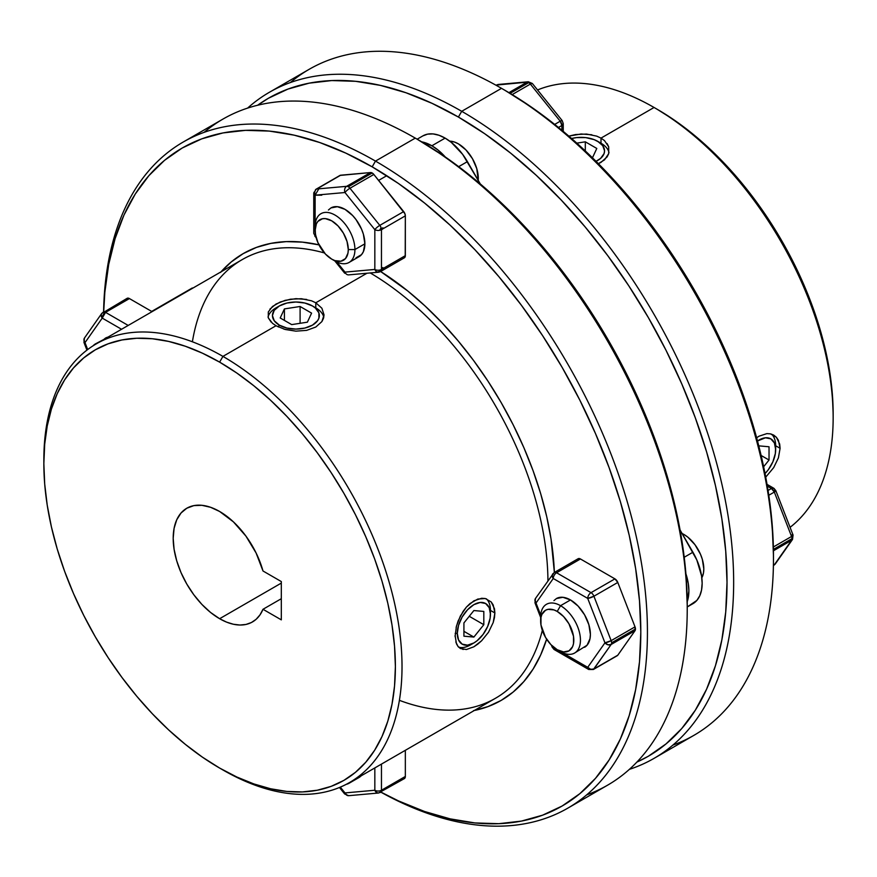 <?xml version="1.0" encoding="UTF-8"?>
<svg xmlns="http://www.w3.org/2000/svg" width="877" height="877" viewBox="0 0 877 877"><rect width="100%" height="100%" fill="white"/><g stroke="black" fill="none" stroke-linecap="round" stroke-linejoin="round"><path stroke-width="1.32" d="M601.008 143.225L597.686 141.307A23.449 13.539 180 0 1 596.031 161.324L600.602 158.408L604.1 153.519L604.56 150.888L602.773 145.703L597.686 141.307L601.008 143.225A28.141 16.246 180 0 1 609 152.565A28.141 16.246 0 0 0 601.008 143.225L594.135 139.629L585.683 137.601L576.529 137.601L571.574 138.511A23.449 13.539 180 0 1 597.686 141.307M596.798 148.454L585.31 141.822L576.803 143.137L585.31 141.822L585.31 150.965L585.31 141.822L596.798 148.454L592.589 157.52L596.798 148.454M775.663 445.746L775.663 449.572A23.449 13.539 -60 0 1 765.029 473.58L768.296 469.743L772.867 461.828L775.345 453.497L775.663 445.746A28.141 16.246 120 0 0 771.574 434.148A28.141 16.246 -60 0 1 775.663 445.746L780.091 448.3L775.663 445.746M757.498 440.999L765.424 437.798L770.806 438.84L774.402 442.973L775.663 449.572A23.449 13.539 -60 0 0 757.498 440.999M769.03 460.03L769.03 446.766L759.076 445.878L769.03 446.766L769.03 460.03L761.115 455.47L769.03 460.03L763.637 466.75L769.03 460.03M278.261 326.946L279.314 325.126A23.449 13.539 180 0 1 279.314 305.974A23.449 13.539 180 0 1 312.475 305.974L315.797 307.893A28.141 16.246 180 0 1 323.788 317.222A28.141 16.246 0 0 0 315.797 307.893L312.475 305.974L315.391 308.024L318.899 312.903L318.899 318.187L317.562 320.73L312.475 325.126L304.867 328.053L295.9 329.083L286.922 328.053L279.314 325.126L274.227 320.73L272.44 315.545L274.227 310.37L279.314 305.974L286.922 303.036L295.9 302.006L304.867 303.036L312.475 305.974A23.449 13.539 180 0 1 312.475 325.126A23.449 13.539 180 0 1 279.314 325.126L278.261 326.946M279.314 305.974L275.992 307.893A28.141 16.246 0 0 0 268.044 317.046A28.141 16.246 180 0 1 277.801 306.928M307.388 322.177L311.587 313.122L300.098 306.49L284.411 308.912L280.201 317.978L291.69 324.611L307.388 322.177L291.69 324.611L280.201 317.978L284.411 308.912L300.098 306.49L311.587 313.122L307.388 322.177M300.098 323.306L300.098 306.49L300.098 323.306M284.411 320.401L284.411 308.912L284.411 320.401M455.185 633.38L457.29 633.38A23.449 13.539 -60 0 1 473.876 604.659A23.449 13.539 -60 0 1 490.451 614.24L490.451 610.403A28.141 16.246 120 0 0 486.362 598.816A28.141 16.246 -60 0 1 490.451 610.403L490.133 618.153L487.656 626.485L483.084 634.411L477.11 640.725L473.876 642.962L467.529 645.165L462.146 644.124L458.55 639.98L457.29 633.38L458.55 625.323L462.146 617.035L467.529 609.789L473.876 604.659L480.212 602.455L485.595 603.497L489.191 607.64L490.451 614.24A23.449 13.539 -60 0 1 473.876 642.962A23.449 13.539 -60 0 1 457.29 633.38L455.185 633.38M472.286 643.784A28.141 16.246 -60 0 1 458.649 647.182A28.141 16.246 120 0 0 470.554 644.869L473.876 642.962M473.876 637.075L483.819 624.698L483.819 611.433L473.876 610.545L463.922 622.922L463.922 636.187L473.876 637.075L463.922 631.33L473.876 637.075L463.922 636.187L463.922 622.922L473.876 610.545L483.819 611.433L483.819 624.698L473.876 637.075M469.25 616.29L483.819 624.698L469.25 616.29M553.946 600.602L556.424 598.553A28.141 16.246 60 0 1 570.488 599.945L578.107 606.084L584.564 614.799L588.873 624.742L590.385 634.411L590.013 638.664L587.042 645.231L574.61 653.036A28.141 16.246 60 0 1 560.546 651.644A28.141 16.246 -120 0 0 580.442 640.155A28.141 16.246 -120 0 0 560.546 605.689A28.141 16.246 60 0 1 578.93 630.486A28.141 16.246 60 0 1 574.61 653.036M616.575 655.908L617.792 655.207L635.025 630.695L617.792 655.207L593.915 668.987L611.148 644.474L635.025 630.695L635.025 626.858L611.148 640.648A4.692 2.708 60 0 1 611.587 642.819L635.463 629.028A4.692 2.708 -120 0 0 635.025 626.858L611.148 640.648L593.915 596.228L617.792 582.449L635.025 626.858L617.792 582.449L614.92 578.875L591.043 592.655L556.577 572.758L580.453 558.978L614.92 578.875L580.453 558.978L578.798 558.528L577.581 559.23M551.392 645.132L552.203 647.215A4.692 0.987 -21.2 0 0 553.255 647.434L552.938 646.59L553.255 647.434L587.722 667.331L604.955 642.819L587.722 598.399L553.255 578.502L536.022 603.025L540.725 615.139L536.022 603.025L553.255 578.502L587.722 598.399A4.692 2.708 -60 0 1 591.043 592.655A4.692 2.708 60 0 1 593.915 596.228L617.792 582.449A4.692 2.708 -120 0 0 614.92 578.875L591.043 592.655L556.577 572.758A4.692 2.708 120 0 0 553.255 578.502A4.692 2.708 -60 0 1 556.577 572.758L580.453 558.978A4.692 2.708 -120 0 0 578.107 558.748L554.231 572.528A4.692 2.708 60 0 1 556.577 572.758A4.692 2.708 -120 0 0 554.231 572.528L552.203 575.422L553.255 578.502A4.692 3.694 -144.9 0 1 552.74 573.898A4.692 3.694 -144.9 0 1 552.828 573.777M556.424 598.553L562.881 597.292L570.488 599.945A28.141 16.246 60 0 1 588.873 624.742A28.141 16.246 60 0 1 584.564 647.292M593.915 596.228A4.692 2.708 -120 0 0 591.043 592.655A4.692 2.708 120 0 0 587.722 598.399L593.915 596.228A4.692 0.987 158.8 0 1 587.722 598.399L604.955 642.819A4.692 0.987 -21.2 0 0 611.148 640.648L593.915 596.228M553.705 573.021L535.507 598.41A4.692 3.694 35.1 0 0 536.022 603.025L534.97 599.934L535.518 598.399L534.97 602.806A4.692 0.987 158.8 0 0 536.022 603.025L535.178 602.97M635.025 630.695A4.692 2.708 -120 0 0 635.463 629.028L611.587 642.819A4.692 2.708 60 0 1 611.148 644.474L635.025 630.695M611.587 642.819A4.692 2.708 -120 0 0 611.148 640.648L604.955 642.819L607.958 644.781L611.148 644.474A4.692 2.708 -120 0 0 611.587 642.819M556.577 649.353L554.231 649.583L588.697 669.48L593.389 669.48L617.265 655.689A4.692 2.708 -120 0 0 617.792 655.207L593.915 668.987A4.692 2.708 60 0 1 593.389 669.48L611.148 644.474A4.692 3.694 -144.9 0 1 604.955 642.819L587.722 667.331A4.692 3.694 35.1 0 0 593.915 668.987L590.725 669.294L587.722 667.331L588.697 669.48A4.692 2.708 -60 0 1 587.722 667.331L552.411 647.39M554.231 649.583L553.255 647.434A4.692 2.708 120 0 0 554.231 649.583L552.203 647.215M455.086 636.625L456.446 626.145L460.37 615.994L466.421 607.07L470.05 603.529L477.812 599.057L485.277 598.52L491.186 601.94L494.453 608.682L494.88 612.957L490.024 610.162L494.88 612.957L493.203 622.538L488.5 632.262L481.648 640.736L473.865 646.788L466.411 649.528L460.359 648.498L458.09 646.568L455.821 641.953M276.496 326.036L272.484 323.328L268.285 317.814L268.296 311.971L272.506 306.457L280.278 301.984L290.419 299.21L301.392 298.728L311.543 300.811L315.797 302.773L315.797 307.893L315.797 302.773L321.892 308.233L324.041 314.909L321.892 321.585L315.786 327.044L306.654 330.366L295.9 331.155L283.874 329.105M321.892 308.233L324.041 314.909L323.492 318.318L321.892 321.585L315.786 327.044L306.654 330.366L295.9 331.155L285.135 329.467L275.992 325.751L222.933 356.391A253.267 146.218 -120 0 0 43.85 459.789A253.267 146.218 -120 0 0 43.861 461.719A253.267 146.218 60 0 1 96.306 343.85A253.267 146.218 60 0 1 222.933 356.391L275.992 325.751L275.367 325.378M222.933 769.973L219.623 768.055A248.575 143.51 60 0 1 219.612 768.055A248.575 143.51 60 0 1 43.85 463.615A248.575 143.51 60 0 1 219.623 362.135L222.933 356.391A253.267 146.218 60 0 1 388.39 579.565A253.267 146.218 60 0 1 349.561 782.514A253.267 146.218 60 0 1 222.933 769.973L222.933 769.973A253.267 146.218 -120 0 0 402.017 666.575A253.267 146.218 -120 0 0 222.933 356.391L219.623 362.135L202.39 353.168L185.332 346.24L168.592 341.416L152.357 338.752L136.757 338.259L121.969 339.958L108.112 343.828L95.33 349.824L83.743 357.893L73.471 367.956L64.602 379.927L57.224 393.674L51.414 409.066L47.226 425.97L44.694 444.211L43.85 463.615L44.694 483.994L47.226 505.163L51.414 526.902L57.224 549.013L64.602 571.278L73.471 593.477L83.743 615.413L95.33 636.855L108.112 657.607L121.969 677.472L136.757 696.25L152.357 713.768L168.592 729.861L185.332 744.354L202.39 757.136L219.623 768.055L236.845 777.022L253.913 783.95L270.642 788.774L286.878 791.438L302.477 791.931L317.266 790.232L331.122 786.362L343.905 780.366L355.492 772.297L365.764 762.234L374.632 750.263L382.01 736.516L387.82 721.124L392.008 704.22L394.54 685.978L395.384 666.575L394.54 646.196L392.008 625.027L387.82 603.288L382.01 581.177L374.632 558.912L365.764 536.713L355.492 514.777L343.905 493.334L331.122 472.582L317.266 452.718L302.477 433.94L286.878 416.422L270.642 400.329L253.913 385.836L236.845 373.054L219.623 362.135A248.575 143.51 60 0 1 395.384 666.575A248.575 143.51 60 0 1 219.623 768.055L222.933 769.973M318.954 244.836A257.959 148.926 -120 0 0 221.059 271.815M192.392 341.789A253.267 146.218 60 0 1 324.413 252.949A253.267 146.218 -120 0 0 242.227 259.603L96.306 343.85M380.969 792.117L398.498 800.909L424.578 811.499L450.153 818.866L474.972 822.944L498.805 823.689L521.409 821.091L542.589 815.182L562.124 806.018L579.829 793.685L595.527 778.305L609.077 760.019L620.357 739.004L629.237 715.479L635.639 689.64L639.508 661.762L640.802 632.109L639.508 600.964L635.639 568.614L629.237 535.387L620.357 501.6L609.077 467.573L595.527 433.644L579.829 400.131L562.124 367.353L542.589 335.628L521.409 305.273L498.805 276.573L474.972 249.792L450.153 225.214L424.578 203.047L398.498 183.523L372.177 166.838L345.845 153.124L319.765 142.534L294.19 135.168L269.371 131.09L245.538 130.355L222.933 132.942L201.754 138.851L182.219 148.016L164.525 160.348L148.816 175.74L135.266 194.025L123.997 215.029L115.117 238.566L108.704 264.394L104.834 292.271L103.694 311.85A379.894 219.338 60 0 1 372.177 166.838L375.488 161.094A384.586 222.045 -120 0 0 103.596 311.971M204.133 132.339A384.586 222.045 60 0 1 415.281 138.117A384.586 222.045 60 0 1 415.292 138.117L418.603 140.024A379.894 219.338 -120 0 0 416.948 139.081L444.935 156.72L471.004 176.244L496.579 198.399L521.398 222.988L545.231 249.759L567.847 278.469L589.015 308.825L608.55 340.539L626.255 373.317L641.953 406.84L655.514 440.769L666.783 474.797L675.663 508.583L682.065 541.811L685.935 574.15L687.228 605.305A379.894 219.338 -120 0 0 418.603 140.035L415.292 138.117A384.586 222.045 60 0 1 687.228 609.131A384.586 222.045 60 0 1 586.647 794.891M567.781 808.166L607.575 785.189A384.586 222.045 -120 0 0 666.531 477.011A384.586 222.045 -120 0 0 415.281 138.117A384.586 222.045 -120 0 0 222.988 119.064L183.194 142.041A384.586 222.045 60 0 1 375.488 161.094L415.281 138.117L375.488 161.094A384.586 222.045 60 0 1 626.737 499.989A384.586 222.045 60 0 1 567.781 808.166A384.586 222.045 60 0 1 380.881 792.172M103.596 311.905A384.586 222.045 60 0 1 183.194 142.041M315.797 302.773L366.959 273.24L315.797 302.773M219.623 511.477A65.665 37.908 60 0 1 262.99 570.982L281.309 581.561L262.99 570.982L256.106 553.014L245.944 536.132L233.403 521.859L219.623 511.477A65.665 37.908 60 0 0 186.79 508.232L193.828 505.623L201.853 505.305L210.557 507.279L219.623 511.477M219.623 618.713A65.665 37.908 60 0 1 176.726 560.841A65.665 37.908 60 0 1 186.79 508.232L181.013 513.023L176.726 519.809L174.084 528.349L173.186 538.292L174.084 549.265L176.726 560.841L181.013 572.593L186.79 584.049L193.828 594.781L201.853 604.374L210.557 612.453L219.623 618.713L281.309 583.095L219.623 618.713A65.665 37.908 60 0 0 252.444 621.957A65.665 37.908 60 0 0 262.99 609.285L281.309 619.853L281.309 581.561L281.309 619.853L262.99 609.285L260.009 614.865L256.106 619.315L251.381 622.538L245.944 624.457L239.903 625.027L233.403 624.249L226.584 622.122L219.623 618.713M281.309 598.706L262.99 609.285L281.309 598.706M349.561 782.514L495.483 698.267A253.267 146.218 -120 0 0 542.337 630.41A253.267 146.218 60 0 1 399.397 700.328M547.939 580.727A253.267 146.218 -120 0 0 370.237 272.944A253.267 146.218 60 0 1 547.939 580.727M463.155 649.495L458.09 646.568L456.435 643.773L455.086 635.299M456.117 627.439L458.112 621.004L463.177 611.258L466.421 607.07L473.887 600.822L481.67 598.278L485.277 598.52L491.186 601.94L493.203 604.955L494.88 612.957L494.453 617.66L493.203 622.538L488.5 632.262L481.648 640.736L477.801 644.124L473.865 646.788L466.411 649.528M380.629 271.508L407.761 290.989L425.126 306.04L441.975 322.736L458.156 340.912L473.514 360.403L487.886 381.013L501.151 402.554L513.166 424.808L523.832 447.566L533.041 470.609L540.692 493.707L546.722 516.652L551.074 539.212L554.374 572.44A257.959 148.926 -120 0 0 380.475 271.41M546.722 638.927L540.692 654.911L533.041 669.173L523.832 681.593L513.166 692.041L501.151 700.416L487.886 706.632L473.514 710.644M220.511 272.44L231.177 262.004L243.192 253.628L256.457 247.402L270.84 243.389L286.187 241.624L302.368 242.129L319.228 244.902M418.603 140.035A379.894 219.338 -120 0 0 418.603 140.024L415.292 138.117M380.717 792.084A384.586 222.045 -120 0 0 647.423 629.083A384.586 222.045 -120 0 0 375.488 161.094L372.177 166.838A379.894 219.338 60 0 1 640.769 627.099A379.894 219.338 60 0 1 380.804 792.03M474.325 710.491A257.959 148.926 -120 0 0 546.634 639.201M269.897 309.132L276.014 304.045L285.157 300.34L295.911 298.662L306.665 299.441M271.136 322.089L268.285 317.814L268.296 311.971M682.12 533.523A28.141 16.246 60 0 1 683.917 534.455L687.798 537.141L694.968 544.716L700.46 554.22L702.302 559.252L703.814 568.921L703.431 573.185L701.819 577.8A28.141 16.246 60 0 0 683.917 534.455L682.975 535.003L683.917 534.455L682.12 533.523M449.715 141.142A28.141 16.246 60 0 1 458.397 143.861L466.016 150L472.473 158.715L476.781 168.658L478.217 180.344A28.141 16.246 60 0 0 458.397 143.861L454.516 142.052L449.715 141.142M778.403 440.265L780.091 448.3L778.403 457.882L773.7 467.594L765.72 477.154L773.7 467.594L778.403 457.882L780.091 448.3L779.664 443.992L776.375 437.25L778.403 440.265M773.7 435.091L776.375 437.25L770.455 433.852L773.7 435.091M766.849 433.622L770.455 433.852L766.849 433.622L759.065 436.176L766.849 433.622M756.632 437.776L759.065 436.176L756.632 437.776M591.843 134.773L581.089 133.995L568.822 136.121L575.586 134.554L586.56 134.06L596.711 136.132L601.008 138.117L601.008 143.718L601.008 138.117L604.505 140.627L608.704 146.821L608.704 153.65L604.505 159.855L598.388 163.681L601.008 162.366L607.103 156.906L608.704 153.65L608.704 146.821L607.103 143.576M654.067 107.476L654.067 107.476A253.267 146.218 60 0 1 833.15 417.66A253.267 146.218 60 0 1 790.067 527.329A253.267 146.218 -120 0 0 816.761 321.771A253.267 146.218 -120 0 0 654.067 107.476L601.008 138.117L654.067 107.476A253.267 146.218 -120 0 0 537.546 89.958A253.267 146.218 60 0 1 654.067 107.476L657.388 109.395A248.575 143.51 -120 0 0 657.377 109.395L674.61 120.313L691.668 133.096L708.408 147.588L724.643 163.681L740.243 181.199L755.031 199.978L768.888 219.842L781.67 240.594L793.257 262.037L803.529 283.973L812.398 306.172L819.776 328.437L825.586 350.548L829.774 372.286L832.306 393.455L833.15 413.834A248.575 143.51 -120 0 0 657.388 109.395M654.012 758.386A384.586 222.045 60 0 1 629.39 769.348A384.586 222.045 -120 0 0 718.789 471.344A384.586 222.045 -120 0 0 461.719 111.302A384.586 222.045 60 0 1 712.957 450.208A384.586 222.045 60 0 1 654.012 758.386L693.806 735.408A384.586 222.045 -120 0 0 752.751 427.231A384.586 222.045 -120 0 0 501.512 88.336L504.823 90.243A379.894 219.338 -120 0 0 503.179 89.301L504.823 90.243A379.894 219.338 -120 0 0 504.823 90.243L531.155 106.939L557.235 126.463L582.81 148.619L607.629 173.207L631.462 199.978L654.067 228.689L675.246 259.044L694.781 290.758L712.475 323.536L728.184 357.049L741.734 390.989L753.003 425.016L761.883 458.803L768.296 492.03L772.166 524.369L773.459 555.525A379.894 219.338 -120 0 0 504.834 90.243L501.512 88.336A384.586 222.045 60 0 1 773.459 559.351A384.586 222.045 60 0 1 672.867 745.11M461.719 111.302L458.397 117.047A379.894 219.338 60 0 1 709.493 461.982A379.894 219.338 60 0 1 636.855 762.113L648.344 756.237L666.049 743.904L681.758 728.524L695.308 710.238L706.577 689.223L715.457 665.687L721.859 639.859L725.728 611.982L727.022 582.328L725.728 551.173L721.859 518.833L715.457 485.606L706.577 451.819L695.308 417.792L681.758 383.863L666.049 350.34L648.344 317.573L628.809 285.847L607.64 255.492L585.025 226.781L561.192 200.011L536.373 175.433L510.809 153.267L484.729 133.743L458.397 117.047L432.065 103.343L405.996 92.754L380.421 85.387L355.602 81.309L331.769 80.563L309.153 83.162L287.985 89.07L268.45 98.235L257.619 105.251A379.894 219.338 60 0 1 458.397 117.047L461.719 111.302L501.512 88.336L461.719 111.302A384.586 222.045 -120 0 0 247.61 108.101A384.586 222.045 60 0 1 269.425 92.26A384.586 222.045 60 0 1 461.719 111.302M290.353 82.559A384.586 222.045 60 0 1 501.512 88.336A384.586 222.045 -120 0 0 309.219 69.283L269.425 92.26M328.437 209.998L330.903 207.948A28.141 16.246 60 0 1 344.979 209.34L352.598 215.49L356.029 219.59L361.521 229.105L363.363 234.137L364.876 243.806L363.363 251.721L361.521 254.637L356.029 257.805M404.363 257.805A4.692 2.708 -120 0 0 405.338 255.656L381.462 269.447A4.692 2.708 60 0 1 380.486 271.596L404.363 257.805L405.218 256.588L405.338 215.863L405.338 255.656L381.462 269.447L381.462 229.653L405.338 215.863L404.889 213.692L373.832 174.457L403.683 211.587L379.796 225.378L349.956 188.248L373.832 174.457L372.177 172.988L370.511 172.55L346.634 186.33A4.692 2.708 60 0 1 348.29 186.779L372.177 172.988A4.692 2.708 -120 0 0 370.511 172.55L346.634 186.33L316.783 188.993L340.671 175.214L370.511 172.55L339.98 175.422A4.692 2.708 -120 0 1 340.671 175.214L316.783 188.993A4.692 3.694 84.9 0 0 315.128 195.187L315.128 226.573L315.128 195.187A4.692 2.708 180 0 1 313.758 193.269A4.692 2.708 180 0 1 314.975 191.449M380.486 271.596A4.692 2.708 60 0 1 379.796 271.804L377.263 272.034L381.013 271.103L379.796 271.804A4.692 3.694 -95.1 0 1 378.557 272.199A4.692 3.694 -95.1 0 1 374.83 269.447L374.83 229.653L344.979 192.523L315.128 195.187L321.76 195.187M331.714 259.121L335.025 261.039A28.141 16.246 -120 0 0 354.922 249.55L348.29 249.55A23.449 13.539 60 0 1 331.714 259.121A23.449 13.539 60 0 1 315.128 230.399L315.698 235.683L315.128 230.399A23.449 13.539 60 0 1 331.714 220.829A23.449 13.539 60 0 1 348.29 249.55L354.922 249.55A28.141 16.246 -120 0 0 335.025 215.084A28.141 16.246 -120 0 0 315.128 226.573L315.446 234.323L317.923 242.655L325.367 254.001L331.714 259.121L334.948 260.622L340.923 261.214L345.505 258.572L347.972 253.102L348.29 249.55L347.029 241.493L343.433 233.205L338.062 225.948L331.714 220.829L325.367 218.625L322.495 218.735L317.923 221.377L316.389 223.799L315.128 230.399L315.128 226.573A28.141 16.246 60 0 1 320.96 213.692A28.141 16.246 60 0 1 342.644 221.234A28.141 16.246 60 0 1 354.922 249.55L364.876 243.806L354.922 249.55A28.141 16.246 60 0 1 349.101 262.431A28.141 16.246 60 0 1 333.293 259.954M336.834 261.982L344.979 272.111L374.83 269.447L344.979 272.111L336.834 261.982M330.903 207.948L337.36 206.698L344.979 209.34A28.141 16.246 60 0 1 363.363 234.137A28.141 16.246 60 0 1 359.044 256.687L349.101 262.431M315.15 190.956A4.692 2.708 60 0 1 316.104 189.213A4.692 2.708 60 0 1 316.783 188.993L346.634 186.33A4.692 3.694 -95.1 0 0 344.979 192.523L374.83 229.653A4.692 0.987 -38.8 0 1 379.796 225.378A4.692 2.708 60 0 1 381.462 229.653L405.338 215.863A4.692 2.708 -120 0 0 403.683 211.587L379.796 225.378L349.956 188.248L373.832 174.457A4.692 2.708 -120 0 0 372.177 172.988L348.29 186.779A4.692 2.708 60 0 1 349.956 188.248A4.692 0.987 141.2 0 0 344.979 192.523L315.128 195.187L318.45 189.443M313.758 193.269L313.758 233.063A4.692 2.708 0 0 0 315.128 234.981A4.692 0.987 141.2 0 0 314.788 236.012L316.191 237.744M345.494 273.109A4.692 0.987 -38.8 0 1 344.639 273.142A4.692 0.987 -38.8 0 1 344.979 272.111A4.692 3.694 84.9 0 0 348.706 274.874L378.557 272.199M381.111 227.735L379.62 230.3M381.999 229.522L382.832 227.735M382.832 267.529L381.999 268.822M381.462 269.447L381.462 229.653A4.692 2.708 180 0 1 374.83 229.653L374.83 269.447A4.692 2.708 0 0 0 381.462 269.447M102.916 340.199L105.393 338.149A28.141 16.246 60 0 1 107.915 337.141M103.201 312.135A4.692 2.708 60 0 1 103.201 312.124A4.692 2.708 60 0 1 105.547 312.365L128.195 325.433L105.547 312.365L129.423 298.575L152.072 311.653L129.423 298.575L127.768 298.136L126.551 298.838M84.148 342.578L85.003 342.622L102.236 318.11L121.563 329.27L102.236 318.11L85.003 342.622L87.689 349.55L85.003 342.622A4.692 0.987 158.8 0 1 83.94 342.403L86.933 350.12M95.44 343.894A28.141 16.246 60 0 1 97.972 342.885A28.141 16.246 -120 0 0 93.115 345.779A28.141 16.246 60 0 1 95.44 343.894L108.408 337.031M101.798 313.374A4.692 3.694 -144.9 0 0 101.71 313.495L127.077 298.344A4.692 2.708 -120 0 1 129.423 298.575L105.547 312.365A4.692 2.708 120 0 0 102.236 318.11L105.547 312.365L102.675 312.618L101.71 313.495L101.173 315.018L102.236 318.11A4.692 3.694 -144.9 0 1 101.71 313.495L84.477 338.007A4.692 3.694 35.1 0 0 85.003 342.622L83.94 339.531L84.488 337.996M405.338 750.317L405.338 776.463L381.462 790.254L381.462 764.097L381.462 790.254A4.692 2.708 60 0 1 380.486 792.402L380.486 792.402A4.692 2.708 -120 0 0 381.462 790.254A4.692 2.708 180 0 1 374.83 790.254L374.83 767.934L374.83 790.254A4.692 2.708 0 0 0 381.462 790.254L405.338 776.463L405.338 750.317M339.454 787.491L344.639 793.948A4.692 0.987 -38.8 0 1 344.979 792.918L340.32 787.129L344.979 792.918L374.83 790.254L376.967 792.709L378.557 793.005A4.692 3.694 -95.1 0 1 374.83 790.254L344.979 792.918A4.692 3.694 84.9 0 0 348.706 795.68L347.117 795.384L344.979 792.918L344.595 793.674M361.521 775.443L356.029 778.612M404.363 778.612L405.338 776.463A4.692 2.708 -120 0 1 404.363 778.612L378.557 793.005A4.692 3.694 -95.1 0 0 378.711 792.994M379.796 792.611A4.692 2.708 -120 0 0 380.486 792.402M361.192 775.805A28.141 16.246 60 0 1 359.044 777.493L349.101 783.238A28.141 16.246 60 0 1 346.283 784.312A28.141 16.246 -120 0 0 351.238 781.55A28.141 16.246 60 0 1 349.101 783.238M477.362 178.864L478.294 178.327L477.362 178.864M562.069 120.555L560.217 121.212L530.366 84.082L512.157 94.595L530.366 84.082A4.692 2.708 -120 0 0 528.71 82.613L510.107 93.357L528.71 82.613A4.692 2.708 60 0 1 530.366 84.082L560.217 121.212L561.872 125.488L561.872 130.256L561.872 125.488L563.242 123.58A4.692 2.708 180 0 1 561.872 125.488A4.692 2.708 -120 0 0 560.217 121.212A4.692 0.987 -38.8 0 1 562.212 120.642L532.361 83.512A4.692 0.987 141.2 0 0 530.366 84.082L532.218 83.425M540.725 619.217A28.141 16.246 60 0 1 546.47 604.297A28.141 16.246 60 0 1 560.546 605.689L570.488 599.945L560.546 605.689L557.224 611.433A23.449 13.539 60 0 1 573.81 640.155A23.449 13.539 60 0 1 557.224 649.725L560.546 651.644L557.224 649.725L563.571 651.929L568.954 650.887L572.549 646.755L573.492 643.707L573.492 636.231L568.954 623.81L563.571 616.553L557.224 611.433L553.99 609.932L548.015 609.34L545.505 610.271L541.909 614.404L540.966 617.452L540.966 624.928L545.505 637.349L550.877 644.606L557.224 649.725A23.449 13.539 60 0 1 540.649 621.004A23.449 13.539 60 0 1 557.224 611.433L560.546 605.689A28.141 16.246 -120 0 0 540.649 617.178L540.649 621.004M422.857 135.902L427.625 134.137L433.074 133.918L438.982 135.266L445.132 138.117L451.282 142.359L462.639 154.352L480.289 183.929L467.408 161.631L458.704 166.652L467.408 161.631A44.552 25.729 -120 0 0 445.132 138.117L431.868 145.768L421.727 141.855A44.552 25.729 60 0 1 431.868 145.768L445.132 138.117A44.552 25.729 -120 0 0 422.857 135.902L417.156 139.191M773.426 550.789L791.558 540.32A4.692 2.708 -120 0 0 791.997 538.653L773.404 549.397L791.997 538.653A4.692 2.708 -120 0 0 791.558 536.483L773.35 546.996L791.558 536.483A4.692 0.987 -21.2 0 0 793.06 535.047L775.827 490.627A4.692 0.987 158.8 0 1 774.325 492.074L791.558 536.483A4.692 2.708 60 0 1 791.997 538.653A4.692 2.708 60 0 1 791.558 540.32L774.325 564.832A4.692 3.694 35.1 0 0 775.29 563.955L773.799 565.325A4.692 2.708 -120 0 0 774.325 564.832L792.523 539.443A4.692 3.694 -144.9 0 1 791.558 540.32L773.426 550.789M775.827 490.638L773.799 488.27L771.453 488.5L774.325 492.074L768.789 495.264L774.325 492.074A4.692 2.708 -120 0 0 771.453 488.5L767.331 486.121L771.453 488.5L768.044 490.462L771.453 488.5A4.692 2.708 -60 0 1 773.799 488.27A4.692 2.708 -60 0 1 774.764 490.418M791.997 534.827L793.06 535.211L791.558 536.483L774.325 492.074L775.619 490.462M775.301 563.944L792.523 539.443L793.06 535.047M687.228 606.972L692.929 603.683A44.552 25.729 -120 0 0 692.929 552.236L684.213 557.257L692.929 552.236L680.048 529.938L696.842 560.008L701.545 575.838L702.148 583.282L701.545 590.035L699.758 595.823L696.842 600.427L687.228 606.972M685.902 573.766A44.552 25.729 60 0 1 687.206 601.688L688.883 590.945L688.281 583.501L685.902 573.766M431.868 145.768A44.552 25.729 60 0 1 445.253 156.939L438.018 150.022L431.868 145.768M560.217 121.212L554.681 124.413L560.217 121.212M558.463 127.461L561.872 125.488L558.463 127.461M527.044 82.175A4.692 2.708 60 0 1 528.71 82.613A4.692 2.708 -120 0 0 527.044 82.175A4.692 3.694 -95.1 0 1 528.294 81.769L508.912 92.644L527.044 82.175L498.443 84.444A4.692 3.694 84.9 0 0 497.204 84.839A4.692 2.708 -120 0 0 496.514 85.047L527.044 82.175M532.361 83.501L528.294 81.769L498.443 84.444L496.119 85.277M496.283 85.365L497.204 84.839L496.283 85.365M315.797 307.893L312.475 305.974M540.649 617.43L534.97 602.806M43.85 459.789L43.85 463.615M687.228 609.131L687.228 605.305M833.15 417.66L833.15 413.834M501.512 88.336L504.834 90.243M773.459 559.351L773.459 555.525M316.104 189.213L339.98 175.422M344.639 273.142L334.817 260.907M84.477 338.007L83.94 342.403M344.639 793.948L348.706 795.68L378.557 793.005M192.282 287.985L151.677 311.423M386.746 175.707L378.612 180.41M773.799 488.27L767.024 484.356M775.29 563.955L773.404 565.544M560.546 651.644L557.224 649.725M563.242 131.397L563.242 123.58L562.212 120.642"/></g></svg>
